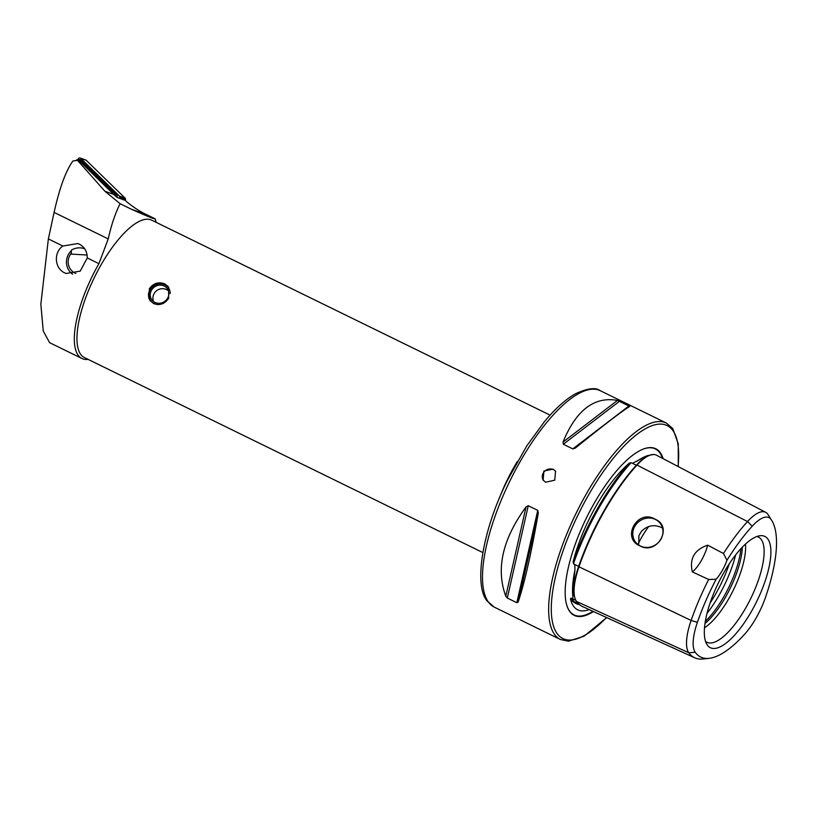 <?xml version="1.0" encoding="UTF-8"?>
<svg xmlns="http://www.w3.org/2000/svg" width="817" height="817" viewBox="0 0 817 817"><rect width="100%" height="100%" fill="white"/><g stroke="black" fill="none" stroke-linecap="round" stroke-linejoin="round"><path stroke-width="1.23" d="M771.769 520.521L768.572 515.353A115.554 39.686 116.1 0 0 767.806 514.21A46.314 15.911 116.1 0 0 765.682 512.32L656.459 455.192A49.612 17.045 116.1 0 0 637.015 465.077A118.853 40.819 116.1 0 0 578.987 566.804A49.612 17.045 116.1 0 0 576.485 601.414A118.853 40.819 116.1 0 0 582.613 606.592L694.726 657.797A115.554 39.686 116.1 0 0 703.069 658.982L709.115 658.339A112.235 38.552 116.1 0 0 744.379 634.513A43.005 14.767 -63.9 0 0 765.376 597.707A112.235 38.552 116.1 0 0 771.769 520.521A112.235 38.552 116.1 0 0 771.034 519.408A43.005 14.767 116.1 0 0 752.202 526.219A112.235 38.552 116.1 0 0 726.977 560.248A22.947 7.884 116.1 0 1 716.141 579.253A112.235 38.552 116.1 0 0 697.401 622.299A43.005 14.767 116.1 0 0 695.236 652.293A112.235 38.552 116.1 0 0 709.115 658.339M653.396 454.497L647.105 455.743L632.521 463.331L631.102 462.708L629.345 463.147A119.027 40.881 116.1 0 0 573.177 561.626A86.224 29.616 -63.9 0 1 629.345 463.147M573.177 561.626L573.452 563.761L574.8 564.527L574.954 569.919C573.432 583.379 572.768 592.601 572.962 597.595L572.329 598.687L570.981 598.095L570.47 599.096A119.027 40.881 116.1 0 0 579.508 604.662M168.71 298.215C164.799 303.985 159.775 305.772 153.627 303.567L149.868 300.39L149.348 288.738C153.392 283.142 158.549 281.538 164.83 283.918L168.506 286.992L168.71 298.215M87.245 257.958L80.219 271.142L66.167 273.481L64.706 272.868C54.708 268.558 53.248 252.494 62.878 246.029L77.86 243.537L79.32 244.15C84.662 247.071 87.296 251.667 87.245 257.958L98.908 263.666L108.232 238.911C111.306 225.043 115.268 213.298 120.109 203.699L131.118 209.111C146.672 216.056 154.699 219.303 155.189 218.854L146.498 214.626A99.46 96.426 109.7 0 1 125.103 200.308L116.974 197.397A99.46 96.426 109.7 0 1 113.808 194.446L79.535 161.051L77.492 160.316L104.903 191.249L120.109 203.699M550.096 415.128L151.696 220.151A76.502 26.277 116.1 0 0 100.951 265.045A76.502 26.277 116.1 0 0 84.437 357.58L482.837 552.568M543.336 480.396A7.649 7.067 144.3 0 1 544.418 471.501A7.649 7.067 144.3 0 1 553.466 469.652A7.649 7.067 144.3 0 1 555.744 471.47M545.623 482.234L554.743 480.182L555.56 471.205L553.099 469.132L543.877 471.041L543.142 480.13L545.623 482.234M640.273 546.032C657.082 555.325 673.341 526.883 655.469 519.387C637.771 508.194 620.593 538.219 640.273 546.032M640.324 545.991A15.492 14.308 -35.7 0 0 658.89 541.977A15.492 14.308 -35.7 0 0 660.463 523.687A15.492 14.308 -35.7 0 0 655.448 519.469A15.492 14.308 -35.7 0 0 636.882 523.483A15.492 14.308 -35.7 0 0 635.309 541.773A15.492 14.308 -35.7 0 0 640.324 545.991M662.546 528.139L661.096 527.322C653.661 524.248 647.064 525.637 641.304 531.499L638.935 535.646L638.669 545.041M663.128 458.684A92.76 31.863 116.1 0 0 660.279 452.669A92.76 31.863 116.1 0 0 642.468 449.401A92.76 31.863 116.1 0 0 586.371 518.06A92.76 31.863 116.1 0 0 566.569 604.488A92.76 31.863 116.1 0 0 569.694 611.463A92.76 31.863 116.1 0 0 593.469 611.555M648.769 526.505A39.206 13.47 116.1 0 0 638.322 543.632M705.541 641.386A58.579 20.119 116.1 0 0 747.208 605.326A58.579 20.119 116.1 0 0 761.26 539.516A58.579 20.119 116.1 0 0 756.869 536.503M767.847 539.046A61.959 21.283 116.1 0 0 760.188 535.707A61.959 21.283 116.1 0 0 718.49 582.725A61.959 21.283 116.1 0 0 706.95 644.49A61.959 21.283 116.1 0 0 707.359 645.103A61.959 21.283 116.1 0 0 751.466 611.361A61.959 21.283 116.1 0 0 767.847 539.046M589.159 609.584A86.224 29.616 -63.9 0 1 582.684 610.912A86.224 29.616 -63.9 0 1 573.534 606.183A86.224 29.616 -63.9 0 1 570.47 599.096M156.149 222.326L155.189 218.854M77.492 160.316L72.927 161.02C65.85 170.722 59.57 187.849 54.096 212.41L48.366 238.921L40.85 304.179L43.25 331.028L49.571 342.65L81.986 358.51A78.422 26.93 -63.9 0 1 98.908 263.666M575.331 448.073L572.819 448.901L563.311 444.244L563.036 442.058C576.097 410.144 594.245 396.255 617.478 400.401L629.774 406.417C623.054 410.359 604.907 424.237 575.331 448.073L575.188 448.186M572.819 448.901L629.141 405.814L629.774 406.417M538.311 512.964C531.295 553.283 524.555 583.042 518.09 602.221L516.824 602.711L507.326 598.064L505.794 596.206C495.745 568.938 502.486 539.189 526.025 506.948L528.252 505.723L537.749 510.37L538.311 512.964L518.09 602.221M716.141 579.253L708.676 579.478L692.377 571.92C689.272 558.705 694.358 549.78 707.645 545.164L723.484 553.507L726.977 560.248M765.682 512.32A46.314 15.911 116.1 0 0 747.524 521.542A115.554 39.686 116.1 0 0 723.484 553.507M708.676 579.478A115.554 39.686 116.1 0 0 691.111 620.45A46.314 15.911 116.1 0 0 688.772 652.763A115.554 39.686 116.1 0 0 694.726 657.797M704.52 627.752A53.554 18.393 116.1 0 0 733.38 590.007A53.554 18.393 116.1 0 0 745.482 544.061M705.02 623.422A53.554 18.393 116.1 0 0 742.357 547.114M705.337 621.339A54.882 18.852 116.1 0 0 740.917 548.646M692.377 571.92A22.947 7.884 116.1 0 0 707.645 545.164M88.134 359.388A78.422 26.93 -63.9 0 1 81.986 358.51M158.335 304.598A10.938 10.1 144.3 0 1 150.808 288.922A10.938 10.1 144.3 0 1 162.787 284.091A10.938 10.1 144.3 0 1 170.222 293.497M150.124 300.727A11.479 10.601 144.3 0 1 150.502 288.83A11.479 10.601 144.3 0 1 168.741 287.339M151.911 289.586A9.559 8.834 144.3 0 1 167.322 288.626A9.559 8.834 144.3 0 1 167.209 298.828A9.559 8.834 144.3 0 1 151.799 299.788A9.559 8.834 144.3 0 1 151.911 289.586M76.063 160.52A3.83 3.707 109.7 0 1 81.24 160.428L116.126 194.415A3.83 3.707 109.7 0 1 117.229 197.489M79.943 159.611L82.476 160.52A3.83 3.707 109.7 0 1 83.783 161.337L118.659 195.324A3.83 3.707 109.7 0 1 119.772 198.398L119.925 197.459L125.512 199.471L125.348 200.533M115.759 196.294A2.676 2.594 -70.3 0 0 115.074 195.151L80.199 161.163A2.676 2.594 -70.3 0 0 77.983 160.489M84.733 248.828A15.615 15.135 -70.3 0 0 71.304 250.216L71.416 254.118L87.113 255.027M78.166 159.448L78.197 159.244A1.532 1.481 109.7 0 1 80.189 158.018L85.775 160.02A1.532 1.481 109.7 0 1 86.296 160.346L125.083 198.143A1.532 1.481 109.7 0 1 125.512 199.471M80.189 158.018A1.532 1.481 109.7 0 1 80.709 158.335L119.496 196.131A1.532 1.481 109.7 0 1 119.925 197.459M71.396 253.178A12.817 12.429 -70.3 0 0 75.838 273.481M71.324 250.778A15.115 14.655 -70.3 0 0 72.621 274.226M636.933 465.261L636.31 465.271A118.108 40.564 116.1 0 0 578.65 566.365L574.8 564.527M579.039 566.651L578.65 566.365A48.867 16.789 116.1 0 0 574.811 597.656M647.105 455.743L645.032 456.621A87 29.882 116.1 0 0 636.903 461.319M574.954 569.919A87 29.882 116.1 0 0 572.962 597.595M517.314 461.544A76.502 26.277 116.1 0 0 513.975 467.191A76.502 26.277 116.1 0 0 499.371 498.196M662.495 458.347A92.403 31.74 116.1 0 0 659.799 452.822A92.403 31.74 116.1 0 0 642.264 449.483M566.508 604.274A92.403 31.74 116.1 0 0 569.572 611.014A92.403 31.74 116.1 0 0 592.928 611.31M600.189 390.669A120.497 41.391 116.1 0 0 515.027 470.929A120.497 41.391 116.1 0 0 488.392 602.037A120.497 41.391 116.1 0 0 494.254 607.123L487.157 600.995C473.686 585.564 482.061 531.132 507.449 480.304L526.781 445.888L544.531 421.541C555.254 408.653 565.507 399.421 575.311 393.855C587.484 388.238 595.777 387.176 600.189 390.669L666.345 423.043A120.497 41.391 116.1 0 0 581.173 503.313A120.497 41.391 116.1 0 0 554.549 634.411A120.497 41.391 116.1 0 0 560.401 639.507L568.52 641.182L584.114 636.177L606.674 617.591M678.049 466.487A118.577 40.727 116.1 0 0 672.881 430.559A118.577 40.727 116.1 0 0 588.454 495.153A118.577 40.727 116.1 0 0 557.092 633.563A118.577 40.727 116.1 0 0 606.48 617.499M752.202 526.219L747.524 521.542L637.015 465.077M697.401 622.299L691.111 620.45L578.987 566.804M707.042 613.322A61.204 21.028 116.1 0 0 735.627 554.906M710.075 603.048A61.204 21.028 116.1 0 0 729.377 563.607M570.981 598.095A118.261 40.615 116.1 0 0 577.047 603.212L578.732 603.988M575.791 600.27L572.329 598.687M631.102 462.708A118.261 40.615 116.1 0 0 573.452 563.761M649.188 455.478A48.867 16.789 116.1 0 0 636.31 465.271L632.521 463.331M695.236 652.293L688.772 652.763L576.485 601.414M771.034 519.408L767.806 514.21M563.311 444.244L619.633 401.157M563.036 442.058L617.478 400.401M505.794 596.206L526.025 506.948M507.326 598.064L528.252 505.723M516.824 602.711L537.749 510.37M108.232 238.911L54.096 212.41M62.878 246.029L48.366 238.921M104.903 191.249L113.808 194.446M131.118 209.111L146.498 214.626M83.783 161.337L81.24 160.428L80.199 161.163M115.074 195.151L116.126 194.415L118.659 195.324M119.496 196.131L125.083 198.143M80.709 158.335L86.296 160.346M678.263 466.599L678.263 443.856L672.82 428.659L666.345 423.043M494.254 607.123L560.401 639.507M168.435 290.781A9.559 9.559 0 0 0 153.484 301.524"/></g></svg>
